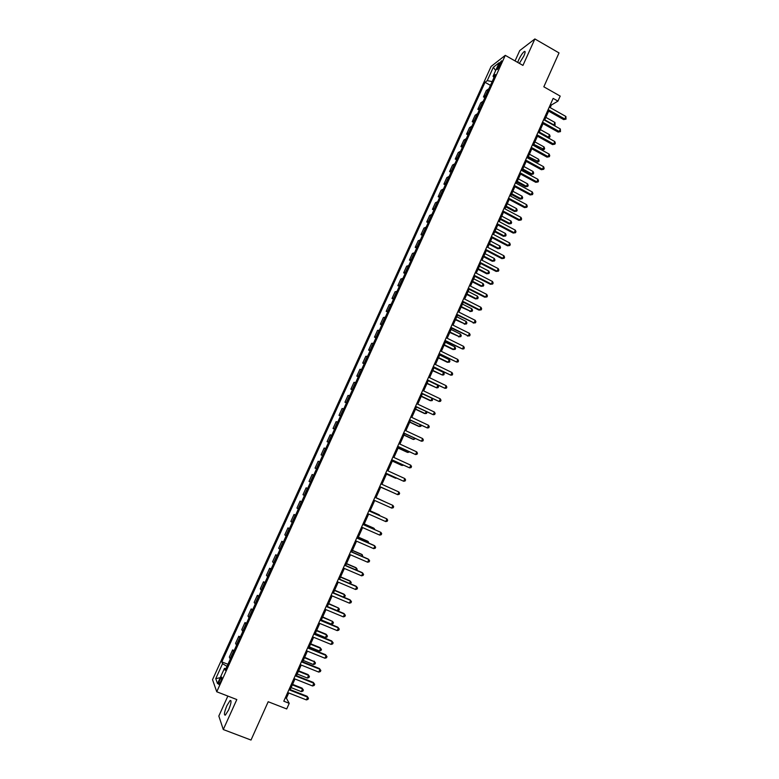 <?xml version="1.0" encoding="UTF-8"?>
<svg xmlns="http://www.w3.org/2000/svg" width="779" height="779" viewBox="0 0 779 779"><rect width="100%" height="100%" fill="white"/><g stroke="black" fill="none" stroke-linecap="round" stroke-linejoin="round"><path stroke-width="1.17" d="M228.549 710.049C231.178 703.505 231.704 700.321 230.117 700.496L226.923 705.579C224.284 712.094 223.758 715.278 225.345 715.132L228.549 710.049M519.359 63.372L523.848 56.03C525.348 52.534 525.513 51.015 524.345 51.472C522.612 52.845 520.723 55.65 518.678 59.886L517.704 62.427M220.584 681.81C221.918 678.538 222.21 676.961 221.44 677.097L219.814 679.726C218.471 682.988 218.188 684.566 218.957 684.439L220.584 681.81M227.857 696.075L218.831 716.037L223.281 729.534L251.013 740.05L268.19 701.733L286.711 708.948L289.223 703.32L286.39 698.198L288.736 692.959M491.091 66.458L212.531 679.678L216.747 691.771L505.279 55.348L491.091 66.458M505.279 55.348L522.943 65.407L534.881 38.95L519.739 50.567L515.055 60.918M534.881 38.95L559.02 52.914L543.83 86.8L560.189 96.09L557.949 101.114L553.148 98.397L283.799 701.197L289.223 703.32M498.667 64.998L497.654 67.218C496.905 68.98 496.807 69.73 497.372 69.477L501.082 63.138C501.842 61.385 501.939 60.635 501.374 60.889L498.667 64.998L499.914 65.709M492.162 81.6L487.255 80.636L485.025 82.311L221.82 661.877L227.926 664.283M487.255 80.636L493.331 67.257L499.212 62.69L493.049 76.264L493.983 77.579M225.968 668.596L224.44 668.401L225.199 670.291L495.376 74.511L493.049 76.264M224.44 668.401L217.536 683.631L215.744 678.665L222.551 663.689L221.82 661.877M223.281 729.534L236.816 699.552L216.747 691.771M550.208 107.638L551.386 104.999L557.949 101.114M290.226 689.619L294.978 678.986M296.448 675.685L301.2 665.042M302.651 661.799L307.413 651.137M308.844 647.933L313.616 637.271M315.018 634.116L319.789 623.434M321.182 620.327L325.953 609.636M337.385 610.717L338.583 608.048L339.381 609.227L338.904 610.298L337.385 610.717L327.346 606.529L332.107 595.877M333.451 592.858L338.232 582.147M339.566 579.167L344.357 568.456M345.662 565.525L350.453 554.794M351.748 551.912L356.539 541.171M357.814 538.328L362.615 527.578M363.861 524.783L368.662 514.023M369.898 511.267L374.709 500.507M375.916 497.791L380.727 487.031M381.934 484.324L386.715 473.613M387.942 470.876L392.694 460.233M393.931 457.468L398.663 446.883M399.909 444.088L404.613 433.562M405.869 430.738L410.543 420.28M411.818 417.427L416.463 407.027M417.748 404.155L422.364 393.814M423.669 390.902L428.255 380.629M429.57 377.688L434.127 367.474M435.461 364.514L439.989 354.357M441.333 351.368L445.841 341.27M447.185 338.252L451.674 328.222M453.027 325.174L457.487 315.193M458.86 312.116L463.291 302.203M464.673 299.107L469.075 289.252M470.477 286.117L474.849 276.321M476.261 273.166L480.614 263.429M482.035 260.244L486.359 250.565M487.79 247.352L492.094 237.731M493.535 234.498L497.81 224.936M499.271 221.674L503.507 212.17M504.977 208.879L509.203 199.434M510.683 196.113L514.88 186.726M516.37 183.377L520.538 174.048M522.047 170.679L526.185 161.409M527.704 158.01L531.823 148.789M533.352 145.371L537.442 136.208M538.98 132.761L543.051 123.657M544.599 120.18L548.64 111.134M550.432 104.464L551.386 104.999M285.318 697.78L286.39 698.198M485.025 82.311L490.458 85.359M488.939 88.699L486.369 90.491L483.457 96.917L484.859 97.696M230.282 659.092L229.347 657.067L232.58 649.929L234.148 650.553M236.543 645.275L235.57 643.347L238.793 636.229L240.36 636.862M242.795 631.496L241.772 629.666L244.995 622.567L246.553 623.2M249.027 617.747L247.965 616.014L251.179 608.935L252.737 609.577M255.249 604.037L254.139 602.401L257.343 595.341L258.901 595.984M261.442 590.365L260.303 588.827L263.497 581.777L265.045 582.419M267.635 576.723L266.447 575.282L269.631 568.251L271.18 568.904M273.799 563.12L272.572 561.766L275.756 554.755L277.295 555.408M279.953 549.546L278.687 548.289L281.862 541.298L283.4 541.95M286.097 536.01L284.793 534.842L287.957 527.87L289.486 528.532M292.222 522.505L290.869 521.433L294.034 514.471L295.562 515.143M298.328 509.038L296.945 508.054L300.09 501.111L301.619 501.783M304.423 495.6L302.992 494.714L306.137 487.79L307.656 488.462M310.5 482.201L309.029 481.403L312.165 474.499L313.684 475.171M316.556 468.831L315.057 468.121L318.183 461.236L319.711 461.889M322.603 455.491L321.065 454.878L322.574 455.569M321.065 454.878L324.181 448.003L325.749 448.577M328.641 442.19L327.063 441.674L328.563 442.355M327.063 441.674L330.169 434.809L331.776 435.286M334.658 428.927L333.032 428.489L334.542 429.18M333.032 428.489L336.138 421.653L337.784 422.033M340.657 415.684L339.001 415.343L340.501 416.035M339.001 415.343L342.098 408.517L343.773 408.819M346.645 402.48L344.951 402.227L346.451 402.928M344.951 402.227L348.038 395.42L349.752 395.635M352.624 389.315L350.881 389.149L352.381 389.851M350.881 389.149L353.968 382.353L355.721 382.479M358.574 376.179L356.801 376.101L358.291 376.802M356.801 376.101L359.879 369.324L361.67 369.353M364.523 363.072L362.712 363.082L364.192 363.793M362.712 363.082L365.779 356.324L367.61 356.266M370.453 349.995L368.603 350.092L370.083 350.803M368.603 350.092L371.661 343.354L373.531 343.208M376.364 336.956L374.475 337.141L375.955 337.852M374.475 337.141L377.533 330.413L379.431 330.189M382.265 323.947L380.337 324.22L381.817 324.94M380.337 324.22L383.385 317.511L385.323 317.199M388.146 310.977L386.189 311.327L387.66 312.048M386.189 311.327L389.227 304.638L391.204 304.238M394.018 298.026L392.022 298.464L393.483 299.194M392.022 298.464L395.05 291.794L397.066 291.307M399.87 285.114L397.845 285.64L399.306 286.37M397.845 285.64L400.864 278.979L402.909 278.415M405.713 272.231L403.649 272.845L405.099 273.575M403.649 272.845L406.657 266.204L408.741 265.551M411.536 259.388L409.433 260.079L410.893 260.819M409.433 260.079L412.442 253.457L414.564 252.717M417.349 246.563L415.217 247.342L416.668 248.092M415.217 247.342L418.216 240.74L420.368 239.913M423.153 233.778L420.981 234.645L422.422 235.385M420.981 234.645L423.971 228.052L426.162 227.147M428.937 221.022L426.726 221.966L428.168 222.716M426.726 221.966L429.706 215.393L431.936 214.4M434.711 208.305L432.462 209.327L433.903 210.077M432.462 209.327L435.442 202.764L437.701 201.693M440.466 195.607L438.178 196.717L439.619 197.477M438.178 196.717L441.148 190.173L443.446 189.015M446.201 182.948L443.894 184.136L445.315 184.896M443.894 184.136L446.854 177.602L449.181 176.375M451.937 170.309L449.58 171.584L451.012 172.344M449.58 171.584L452.541 165.07L454.907 163.756M457.643 157.709L455.257 159.062L456.689 159.831M455.257 159.062L458.208 152.567L460.613 151.175M463.349 145.137L460.925 146.579L462.346 147.348M460.925 146.579L463.865 140.093L466.309 138.613M469.036 132.605L466.582 134.115L467.994 134.894M466.582 134.115L469.513 127.649L471.986 126.091M474.703 120.093L472.22 121.69L473.632 122.459M472.22 121.69L475.151 115.234L477.654 113.598M480.37 107.609L477.848 109.284L479.251 110.063M477.848 109.284L480.76 102.847L483.301 101.134M486.008 95.165L483.457 96.917M313.655 475.239L312.165 474.499M307.578 488.628L306.137 487.79M301.502 502.046L300.09 501.111M295.397 515.494L294.034 514.471M289.282 528.98L287.957 527.87M283.147 542.505L281.862 541.298M277.003 556.06L275.756 554.755M270.839 569.644L269.631 568.251M264.665 583.267L263.497 581.777M258.472 596.928L257.343 595.341M252.26 610.619L251.179 608.935M246.037 624.339L244.995 622.567M239.796 638.108L238.793 636.229M233.544 651.896L232.58 649.929M222.551 663.689L226.981 666.366M495.658 70.509L493.331 67.257M215.744 678.665L220.223 677.701M547.695 110.599L563.675 119.586L564.794 118.983L548.134 109.605M565.905 116.48L566.031 119.109L564.794 118.983L565.905 116.48L549.253 107.103M566.031 119.109L563.675 119.586M544.764 119.83L553.869 124.922L554.96 122.478L545.855 117.376M553.46 125.146L555.086 125.039L553.869 125.37M554.96 122.478L555.086 125.039M542.096 123.121L558.124 132.079L559.225 131.495L542.525 122.167M560.344 128.993L560.471 131.612L559.225 131.495L560.344 128.993L543.645 119.654M560.471 131.612L558.124 132.079M536.488 135.682L552.554 144.592L553.645 144.047L536.906 134.748M554.765 141.535L555.339 143.141L554.891 144.144L553.645 144.047L554.765 141.535L538.026 132.235M554.891 144.144L552.554 144.592M530.869 148.263L546.975 157.134L548.056 156.618L531.268 147.367M549.176 154.106L549.76 155.703L549.312 156.706L548.056 156.618L549.176 154.106L532.398 144.845M549.312 156.706L546.975 157.134M539.292 132.07L548.416 137.143L549.507 134.699L540.383 129.616M547.618 137.562L549.643 137.25L547.773 137.649M549.507 134.699L550.081 136.276L549.643 137.25M533.411 145.225L541.921 149.919L542.963 149.402L544.054 146.949L534.91 141.885M533.81 144.349L544.19 149.49L541.921 149.919M544.054 146.949L544.628 148.516L544.19 149.49M527.928 157.504L536.458 162.178L537.481 161.681L538.581 159.228L529.408 154.184M528.308 156.647L538.727 161.759L536.458 162.178M538.581 159.228L539.165 160.776L538.727 161.759M525.231 160.883L541.376 169.715L542.447 169.228L525.611 160.016M543.567 166.706L544.161 168.293L543.713 169.296L542.447 169.228L543.567 166.706L526.74 157.485M543.713 169.296L541.376 169.715M522.436 169.803L530.986 174.457L531.999 173.999L533.099 171.526L523.907 166.511M522.797 168.985L531.999 173.999L533.245 174.058L530.986 174.457M533.099 171.526L533.683 173.074L533.245 174.058M519.574 173.522L535.767 182.325L536.828 181.867L519.944 172.695M537.948 179.336L538.542 180.913L538.094 181.926L536.828 181.867L537.948 179.336L521.083 170.153M538.094 181.926L535.767 182.325M513.916 186.2L530.148 194.954L531.19 194.536L514.267 185.402M532.32 191.994L532.924 193.562L532.466 194.575L531.19 194.536L532.32 191.994L515.406 182.861M532.466 194.575L530.148 194.954M508.229 198.908L524.51 207.623L525.543 207.233L508.58 198.148M526.672 204.692L527.276 206.25L526.828 207.263L525.543 207.233L526.672 204.692L509.719 195.597M526.828 207.263L524.51 207.623M502.543 211.654L518.863 220.33L519.875 219.96L502.874 210.914M521.015 217.409L521.628 218.957L521.17 219.98L519.875 219.96L521.015 217.409L504.013 208.363M521.17 219.98L518.863 220.33M496.836 224.42L513.195 233.057L514.198 232.726L497.148 223.719M515.338 230.165L515.961 231.704L515.503 232.726L514.198 232.726L515.338 230.165L498.297 221.158M515.503 232.726L513.195 233.057M516.925 182.14L525.494 186.775L526.497 186.337L527.597 183.863L518.386 178.878M517.275 181.351L526.497 186.337L527.753 186.385L525.494 186.775M527.597 183.863L528.191 185.402L527.753 186.385M511.404 194.497L519.992 199.112L520.985 198.703L522.086 196.23L512.855 191.264M511.745 193.737L520.985 198.703L522.251 198.742L519.992 199.112M522.086 196.23L522.69 197.759L522.251 198.742M505.863 206.893L514.481 211.489L515.464 211.109L516.565 208.626L507.304 203.679M506.194 206.162L515.464 211.109L516.73 211.138L514.481 211.489M516.565 208.626L517.168 210.145L516.73 211.138M500.322 219.318L508.95 223.885L509.924 223.534L511.034 221.051L501.744 216.124M500.634 218.617L509.924 223.534L511.199 223.554L508.95 223.885M511.034 221.051L511.637 222.551L511.199 223.554M494.753 231.762L503.409 236.319L504.373 235.998L505.483 233.505L496.174 228.598M495.054 231.1L504.373 235.998L505.649 235.998L503.409 236.319M505.483 233.505L506.097 234.995L505.649 235.998M491.111 237.225L507.519 245.823L508.512 245.512L491.413 236.553M509.651 242.951L510.274 244.479L509.826 245.502L508.512 245.512L509.651 242.951L492.562 233.982M509.826 245.502L507.519 245.823M489.183 244.246L497.859 248.774L498.803 248.482L499.923 245.989L490.585 241.1M489.465 243.613L498.803 248.482L500.099 248.472L497.859 248.774M499.923 245.989L500.537 247.469L500.099 248.472M485.375 250.059L501.832 258.609L502.806 258.336L485.668 249.416M503.945 255.775L504.588 257.284L504.13 258.316L502.806 258.336L503.945 255.775L486.817 246.846M504.13 258.316L501.832 258.609M483.593 256.758L492.289 261.267L493.224 261.004L494.344 258.501L484.986 253.642M483.866 256.155L493.224 261.004L494.529 260.975L492.289 261.267M494.344 258.501L494.967 259.972L494.529 260.975M479.63 262.922L496.126 271.433L497.09 271.189L479.903 262.319M498.229 268.619L498.872 270.128L498.414 271.15L497.09 271.189L498.229 268.619L481.052 259.738M498.414 271.15L496.126 271.433M477.994 269.3L486.709 273.78L487.635 273.556L488.754 271.043L479.367 266.204M478.248 268.726L487.635 273.556L488.939 273.507L486.709 273.78M488.754 271.043L489.387 272.504L488.939 273.507M473.866 275.815L490.4 284.286L491.354 284.082L474.119 275.25M492.503 281.501L493.146 282.991L492.688 284.023L491.354 284.082L492.503 281.501L475.278 272.66M492.688 284.023L490.4 284.286M472.376 281.862L481.12 286.331L482.026 286.136L483.155 283.614L473.749 278.804M472.619 281.326L482.026 286.136L483.34 286.078L481.12 286.331M483.155 283.614L483.788 285.065L483.34 286.078M468.091 288.746L484.674 297.179L485.609 297.003L468.335 288.211M486.758 294.413L487.411 295.893L486.953 296.926L485.609 297.003L486.758 294.413L469.494 285.611M486.953 296.926L484.674 297.179M466.748 294.462L475.511 298.912L476.407 298.747L477.537 296.215L468.101 291.424M466.972 293.956L476.407 298.747L477.731 298.669L475.511 298.912M477.537 296.215L478.179 297.666L477.731 298.669M462.298 301.707L478.919 310.1L479.854 309.954L462.522 301.2M481.003 307.354L481.665 308.825L481.198 309.867L479.854 309.954L481.003 307.354L463.69 298.6M481.198 309.867L478.919 310.1M461.1 307.101L470.779 311.386L471.908 308.854L462.453 304.083M461.314 306.624L470.779 311.386L472.103 311.298L469.893 311.522M471.908 308.854L472.561 310.285L472.103 311.298M456.494 314.697L474.07 322.934L456.708 314.229M475.229 320.335L475.901 321.795L475.433 322.837L474.07 322.934L475.229 320.335L457.867 311.619M475.433 322.837L473.165 323.042M450.671 327.725L468.286 335.944L450.866 327.287M469.445 333.344L470.117 334.795L469.659 335.837L468.286 335.944L469.445 333.344L452.034 324.677M469.659 335.837L467.381 336.031M444.838 340.783L462.483 348.992L445.023 340.384M463.641 346.382L464.323 347.823L463.856 348.865L462.483 348.992L463.641 346.382L446.192 337.755M438.996 353.87L456.669 362.069L439.161 353.5M457.828 359.45L458.519 360.881L458.052 361.923L456.669 362.069L457.828 359.45L440.33 350.871M433.134 366.997L450.837 375.186L433.28 366.656M452.005 372.557L452.696 373.978L452.229 375.02L450.837 375.186L452.005 372.557L434.458 364.027M427.252 380.142L444.984 388.332L427.389 379.85M446.153 385.693L446.854 387.105L446.386 388.156L444.984 388.332L446.153 385.693L428.567 377.211M421.361 393.337L439.122 401.506L421.478 393.074M440.301 398.867L441.002 400.26L440.534 401.312L439.122 401.506L440.301 398.867L422.656 390.425M415.45 406.55L433.251 414.71L415.558 406.326M434.429 412.072L435.14 413.454L434.672 414.506L433.251 414.71L434.429 412.072L416.736 403.668M409.53 419.803L427.359 427.953L409.618 419.618M428.538 425.305L429.258 426.678L428.791 427.739L427.359 427.953L428.538 425.305L410.806 416.95M403.59 433.095L421.458 441.235L403.668 432.939M422.637 438.577L423.357 439.931L422.89 440.992L421.458 441.235L422.637 438.577L404.856 430.271M397.641 446.416L415.538 454.537L397.699 446.289M416.716 451.878L417.456 453.222L416.979 454.284L415.538 454.537L416.716 451.878L398.897 443.611M391.671 459.766L409.598 467.877L391.71 459.678M410.786 465.209L411.526 466.543L411.049 467.614L409.598 467.877L410.786 465.209L392.908 457M385.693 473.155L403.649 481.256L385.722 473.096M404.846 478.579L405.586 479.903L405.109 480.974L403.649 481.256L404.846 478.579L386.92 470.409M379.694 486.573L397.689 494.665L379.704 486.554M398.877 491.977L399.637 493.292L399.16 494.363L397.689 494.665L398.877 491.977L380.912 483.866M391.71 508.103L393.181 507.791L393.668 506.72L392.908 505.415L374.894 497.333L392.908 505.415L391.71 508.103L373.677 500.05M368.847 510.858L386.91 518.882L385.712 521.579L367.639 513.565M368.866 510.81L386.91 518.882L387.679 520.177L387.202 521.258L385.712 521.579M362.79 524.413L380.902 532.388L379.704 535.095L361.573 527.13M362.829 524.325L380.902 532.388L381.681 533.664L381.204 534.745L379.704 535.095M356.724 537.997L374.884 545.923L373.677 548.64L355.506 540.723M356.772 537.87L374.202 545.475L375.663 547.189L375.186 548.28L373.677 548.64M455.452 319.76L465.131 324.054L466.261 321.513L456.786 316.771M455.647 319.312L465.131 324.054L466.465 323.957L464.265 324.161M466.261 321.513L466.923 322.944L466.465 323.957M449.775 332.448L459.474 336.752L460.603 334.21L451.099 329.488M449.96 332.039L459.474 336.752L460.817 336.635L458.617 336.83M460.603 334.21L461.265 335.622L460.817 336.635M444.098 345.175L452.95 349.528L453.797 349.479L454.936 346.937L445.403 342.234M444.264 344.795L453.797 349.479L455.15 349.352L455.608 348.34L454.936 346.937M438.402 357.931L447.282 362.264L448.11 362.245L449.249 359.694L439.697 355.02M438.558 357.58L448.11 362.245L449.473 362.108L449.931 361.086L449.249 359.694M432.686 370.707L442.414 375.04L443.553 372.479L433.971 367.824M432.832 370.395L442.414 375.04L443.777 374.884L444.234 373.862L443.553 372.479M426.96 383.521L436.698 387.864L437.837 385.293L428.236 380.668M427.087 383.239L436.698 387.864L438.071 387.689L438.528 386.666L437.837 385.293M421.225 396.375L430.174 400.64L430.972 400.718L431.994 398.42M421.332 396.122L430.972 400.718L432.355 400.533L432.335 398.575M415.47 409.248L424.448 413.493L425.227 413.6L426.113 411.604M415.567 409.033L425.227 413.6L426.619 413.406L426.863 411.964M409.705 422.16L418.703 426.386L419.472 426.522L420.222 424.837M409.783 421.975L419.472 426.522L420.874 426.308L421.303 425.344M403.921 435.101L412.948 439.298L413.698 439.473L414.311 438.09M403.989 434.945L413.698 439.473L415.392 438.596M398.127 448.071L407.174 452.248L407.914 452.453L408.391 451.382M398.186 447.954L407.914 452.453L409.481 451.888M392.324 461.071L401.389 465.229L402.12 465.462L402.451 464.703M392.363 460.993L402.12 465.462L403.541 465.209M386.501 474.109L395.586 478.238L396.501 478.063M386.52 474.06L397.124 478.355M380.658 487.177L390.532 491.461M380.668 487.157L390.707 491.539M385.751 502.192L375.984 497.645M385.926 502.27L375.975 497.664M379.753 515.649L379.276 514.841L370.122 510.771M380.386 515.932L370.093 510.82M373.745 529.136L374.086 528.366L373.423 527.977L364.241 523.926M374.845 529.613L374.086 528.366L364.202 524.014M367.717 542.651L368.204 541.561L367.552 541.142L358.35 537.12M368.827 543.138L368.204 541.561L358.301 537.237M350.638 551.62L368.847 559.497L367.639 562.214L349.411 554.346M350.706 551.454L368.175 559.02L369.636 560.753L369.149 561.834L367.639 562.214M361.68 556.206L362.313 554.794L361.67 554.336L352.449 550.344M362.79 556.683L362.313 554.794L352.381 550.49M344.532 565.272L362.8 573.101L361.583 575.827L343.305 568.008M344.62 565.077L362.138 572.584L363.589 574.347L363.102 575.438L361.583 575.827M355.623 569.79L356.402 568.057L355.779 567.57L346.519 563.597M356.733 570.267L357.181 569.274L356.402 568.057L346.441 563.782M338.417 578.963L356.733 586.743L355.516 589.479L337.19 581.709M338.524 578.729L356.091 586.188L357.532 587.97L357.045 589.06L355.516 589.479M349.557 583.413L350.472 581.358L349.868 580.832L340.589 576.879M350.326 583.744L351.261 582.556L350.472 581.358L340.491 577.103M332.282 592.683L350.647 600.414L349.43 603.16L331.056 595.438M332.409 592.41L350.024 599.83L351.456 601.631L350.969 602.732L349.43 603.16M343.471 597.074L344.532 594.679L343.938 594.124L334.639 590.2M343.821 597.22L345.331 595.877L344.532 594.679L334.522 590.463M326.138 606.442L344.552 614.125L343.325 616.871L324.901 609.197M326.274 606.13L343.938 613.501L345.36 615.332L344.873 616.432L343.325 616.871M328.543 603.852L338.583 608.048L328.67 603.55M319.974 620.24L338.437 627.874L337.21 630.62L318.738 623.005M320.13 619.889L337.843 627.212L339.255 629.062L338.768 630.162L337.21 630.62M321.347 619.957L331.416 624.125L332.614 621.438L322.691 616.939M331.416 624.125L332.945 623.677L333.422 622.606L332.614 621.438L322.545 617.27M313.791 634.067L332.302 641.653L331.075 644.408L312.554 636.842M313.966 633.678L331.727 640.961L333.139 642.831L332.643 643.931L331.075 644.408M315.329 633.415L325.427 637.553L326.625 634.866L326.08 634.203L316.702 630.357M325.427 637.553L326.966 637.095L327.443 636.024L326.625 634.866L316.537 630.727M307.598 647.933L326.158 655.46L324.931 658.236L306.351 650.708M307.783 647.505L325.593 654.73L326.995 656.629L326.508 657.739L324.931 658.236M309.302 646.911L319.429 651.03L320.627 648.332L320.091 647.631L310.694 643.805M319.429 651.03L320.967 650.553L321.454 649.472L320.627 648.332L310.509 644.214M301.385 661.829L320.003 669.317L318.767 672.092L300.139 664.614M301.59 661.371L319.448 668.548L320.841 670.466L320.354 671.576L318.767 672.092M319.448 668.548L320.841 670.466M303.265 660.446L313.411 664.526L314.619 661.819L304.667 657.291M314.093 661.098L315.446 662.958L314.619 661.819L304.472 657.729M315.446 662.958L314.959 664.039L313.411 664.526M295.163 675.773L313.82 683.202L312.583 685.978L293.917 678.558M295.387 675.266L313.285 682.394L314.677 684.342L314.18 685.452L312.583 685.978M313.285 682.394L314.677 684.342M297.198 674.001L307.384 678.061L308.591 675.354L308.075 674.585L298.63 670.816M308.075 674.585L309.429 676.474L308.591 675.354L298.415 671.284M309.429 676.474L308.942 677.555L307.384 678.061M288.912 689.736L307.627 697.117L306.39 699.902L287.665 692.541M289.155 689.201L307.111 696.28L308.494 698.247L307.997 699.367L306.39 699.902M307.111 696.28L308.494 698.247M291.132 687.604L301.337 691.635L302.544 688.918L302.048 688.12L292.573 684.361M302.048 688.12L303.391 690.028L302.544 688.918L292.349 684.877M303.391 690.028L302.904 691.109L301.337 691.635M485.677 95.32L488.608 88.864M480.039 107.765L482.97 101.289M474.382 120.229L477.323 113.744M468.715 132.732L471.665 126.227M463.028 145.264L465.988 138.74M457.331 157.825L460.292 151.292M451.625 170.416L454.595 163.863M445.9 183.046L448.879 176.473M440.154 195.695L443.144 189.112M434.409 208.382L437.399 201.78M428.635 221.1L431.634 214.478M422.861 233.846L425.87 227.215M417.067 246.622L420.076 239.971M411.254 259.426L414.272 252.766M405.431 272.27L408.459 265.59M399.598 285.143L402.626 278.444M393.746 298.045L396.784 291.336M387.874 310.977L390.931 304.248M381.992 323.947L385.05 317.199M376.101 336.947L379.169 330.179M370.191 349.975L373.268 343.198M364.26 363.043L367.347 356.246M358.321 376.14L361.417 369.324M352.371 389.266L355.467 382.44M346.402 402.431L349.508 395.576M340.423 415.626L343.529 408.761M334.425 428.849L337.541 421.965M328.407 442.112L331.533 435.208M322.379 455.403L325.515 448.48M316.332 468.724L319.478 461.791M310.276 482.084L313.431 475.132M304.2 495.473L307.364 488.511M298.114 508.901L301.278 501.919M292.008 522.368L295.183 515.357M285.893 535.855L289.077 528.834M279.758 549.39L282.952 542.35M273.604 562.944L276.808 555.894M267.44 576.548L270.644 569.468M261.257 590.17L264.471 583.082M255.064 603.842L258.287 596.724M248.852 617.533L252.084 610.405M242.62 631.272L245.862 624.125M236.378 645.041L239.62 637.874M230.117 658.849L233.369 651.663M498.735 67.822L497.654 67.218M231.022 700.847L230.117 700.496M525.124 51.92L524.345 51.472"/></g></svg>
